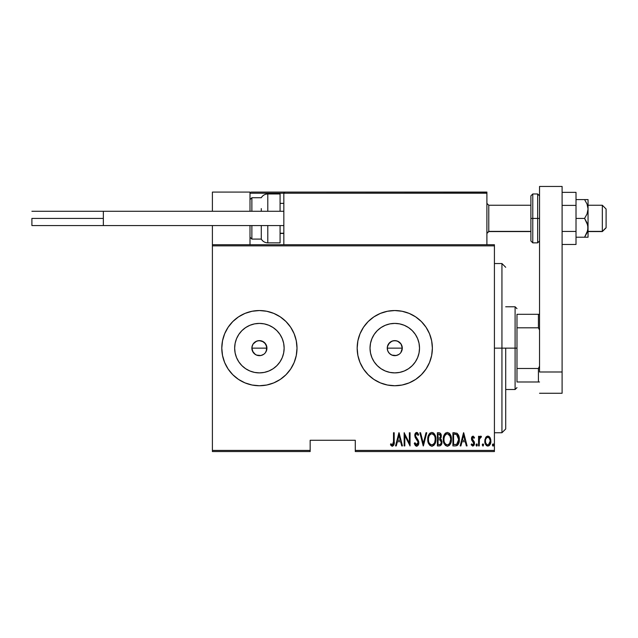 <?xml version="1.0" encoding="UTF-8"?>
<svg xmlns="http://www.w3.org/2000/svg" width="638" height="638" viewBox="0 0 638 638"><rect width="100%" height="100%" fill="white"/><g stroke="black" fill="none" stroke-linecap="round" stroke-linejoin="round"><path stroke-width="0.96" d="M263.661 354.337L260.87 355.518L256.524 355.087L254.084 353.46L255.216 354.393L252.449 351.028L251.874 348.141L252.457 345.254L251.874 348.141A7.52 7.52 0 0 1 259.403 340.62A7.52 7.52 0 0 1 266.923 348.141L265.655 343.962L262.282 341.194L259.403 340.62L256.524 341.194L253.15 343.954L254.227 342.686M399.045 354.329L396.238 355.518L391.891 355.087L389.451 353.46L387.824 351.028L387.25 348.141L387.824 345.254L387.25 348.141A7.52 7.52 0 0 1 394.77 340.62A7.52 7.52 0 0 1 402.291 348.141L401.023 343.962L397.657 341.194L394.778 340.62L391.891 341.194L388.526 343.954L389.595 342.686M370.503 343.316L370.024 348.141A24.746 24.746 0 0 1 394.77 323.402A24.746 24.746 0 0 1 419.517 348.141L419.038 352.974L417.627 357.615L415.346 361.89L412.268 365.638L408.519 368.716L404.237 371.005L399.595 372.409L394.77 372.887L389.946 372.409L385.304 371.005L381.022 368.716L377.273 365.638L374.195 361.89L371.914 357.615L370.503 352.974L370.024 348.141L370.503 343.316L371.914 338.674L374.195 334.4L377.273 330.644L381.022 327.573L385.304 325.284L389.946 323.873L394.77 323.402L399.595 323.873L404.237 325.284L408.519 327.573L412.268 330.644L415.346 334.4L417.627 338.674L419.038 343.316L419.517 348.141A24.746 24.746 0 0 1 394.77 372.887A24.746 24.746 0 0 1 370.024 348.141L370.503 352.974M235.135 343.316L234.656 348.141A24.746 24.746 0 0 1 259.403 323.402A24.746 24.746 0 0 1 284.141 348.141L283.663 352.974L282.259 357.615L279.97 361.89L276.892 365.638L273.144 368.716L268.869 371.005L264.228 372.409L259.403 372.887L254.57 372.409L249.929 371.005L245.654 368.716L241.906 365.638L238.827 361.89L236.539 357.615L235.135 352.974L234.656 348.141L235.135 343.316L236.539 338.674L238.827 334.4L241.906 330.644L245.654 327.573L249.929 325.284L254.57 323.873L259.403 323.402L264.228 323.873L268.869 325.284L273.144 327.573L276.892 330.644L279.97 334.4L282.259 338.674L283.663 343.316L284.141 348.141A24.746 24.746 0 0 1 259.403 372.887A24.746 24.746 0 0 1 234.656 348.141L235.135 352.974M273.814 382.872A37.602 37.602 0 0 0 297.005 348.141A37.602 37.602 0 0 1 259.403 385.743A37.602 37.602 0 0 1 221.793 348.141L222.518 355.478L224.656 362.536L228.133 369.035L232.806 374.729L238.508 379.411L245.008 382.88L252.066 385.025L259.403 385.743L266.732 385.025L273.79 382.88L280.289 379.411L285.991 374.729L290.665 369.035L294.142 362.536L296.279 355.478L297.005 348.141L296.279 340.804L294.142 333.754L290.665 327.254L285.991 321.552L280.289 316.879L273.79 313.402L266.732 311.264L259.403 310.539L252.066 311.264L245.008 313.402L238.508 316.879L232.806 321.552L228.133 327.254A37.602 37.602 0 0 0 224.664 333.746L222.518 340.804L221.793 348.141A37.602 37.602 0 0 1 259.403 310.539A37.602 37.602 0 0 1 297.005 348.141A37.602 37.602 0 0 0 273.814 313.41M273.758 313.394A37.602 37.602 0 0 0 259.427 310.539M266.732 311.264L259.403 310.539A37.602 37.602 0 0 0 245.032 313.394M244.984 313.41A37.602 37.602 0 0 0 238.516 316.871M238.5 316.887A37.602 37.602 0 0 0 228.149 327.23M409.189 382.872A37.602 37.602 0 0 0 432.373 348.141A37.602 37.602 0 0 1 394.77 385.743A37.602 37.602 0 0 1 357.168 348.141L357.886 355.478L360.031 362.536L363.5 369.035L368.182 374.729L373.876 379.411L380.384 382.88L387.433 385.025L394.77 385.743L402.107 385.025L409.157 382.88L415.665 379.411L421.359 374.729L426.032 369.035L429.51 362.536L431.655 355.478L432.373 348.141L431.655 340.804L429.51 333.754L426.032 327.254L421.359 321.552L415.665 316.879L409.157 313.402L402.107 311.264L394.77 310.539L387.433 311.264L380.384 313.402L373.876 316.879L368.182 321.552L363.5 327.254A37.602 37.602 0 0 0 360.031 333.746L357.886 340.804L357.168 348.141A37.602 37.602 0 0 1 394.77 310.539A37.602 37.602 0 0 1 432.373 348.141A37.602 37.602 0 0 0 409.189 313.41M409.133 313.394A37.602 37.602 0 0 0 394.794 310.539M402.107 311.264L394.77 310.539A37.602 37.602 0 0 0 380.4 313.394M380.36 313.41A37.602 37.602 0 0 0 373.892 316.871M373.868 316.887A37.602 37.602 0 0 0 363.516 327.23M400.09 342.829L401.717 345.262L402.291 348.141L400.871 352.543M397.657 341.194L399.061 341.968M390.6 341.888L393.303 340.764L396.453 340.812M396.238 340.764L398.949 341.888L401.023 343.962M393.311 340.764L393.805 340.684M387.394 346.673L389.451 342.821L392.035 341.139M387.824 345.254L388.526 343.954M264.722 342.829L266.772 346.681L266.221 351.307M262.282 341.194L263.685 341.968M252.026 346.673L253.142 343.962L255.224 341.888L257.935 340.764L261.086 340.812M257.935 340.764L258.43 340.684M255.232 341.88L255.806 341.537M252.457 345.254L253.15 343.954M355.286 451.552L494.418 451.552L494.418 450.42L355.286 450.42L355.286 440.268L310.164 440.268L310.164 450.42L212.398 450.42L212.398 245.861L494.418 245.861L494.418 450.42L494.418 244.737L212.398 244.737L494.418 244.737L494.418 245.861L212.398 245.861L212.398 244.737L212.398 450.42L310.164 450.42L310.164 440.268L355.286 440.268L355.286 451.552L355.286 450.42L494.418 450.42L494.418 451.552L355.286 451.552M212.398 451.552L310.164 451.552L310.164 450.42L310.164 451.552L212.398 451.552L212.398 450.42L212.398 451.552M485.789 437.405L484.808 441.528L485.295 443.865L486.379 445.523L487.639 446.066L488.979 445.755L490.726 442.716L490.439 438.513L489.673 437.11L488.198 436.153L487.129 436.248L485.789 437.405L484.8 441.129C484.657 443.657 485.67 445.308 487.839 446.082C490.008 445.308 491.013 443.657 490.877 441.129L490.072 437.708L487.839 436.121L485.406 438.115M479.234 445.914L478.556 445.914L479.234 445.914L479.433 439.064L481.427 436.456L480.215 436.296L479.234 437.708L479.234 436.296L478.556 436.296L478.556 445.914L478.556 436.296L478.556 445.914L479.234 445.914L479.369 439.375L481.427 436.456L480.757 436.121L479.234 437.708L479.234 436.296L478.556 436.296L479.234 436.296M472.981 436.121L471.777 437.07L471.482 439.024L471.929 440.499L473.635 442.437L473.779 443.865L473.037 444.853L471.602 443.889L471.131 444.774L472.662 446.074L473.779 445.603L474.489 443.745L474.138 441.616L472.2 439.048L472.75 437.341L474.034 438.314L474.505 437.493L472.981 436.121L471.474 438.649L471.737 440.132L473.835 443.354L472.782 444.901L471.602 443.889L471.131 444.774L472.798 446.082L474.505 443.298L474.233 441.815L472.144 438.601L472.957 437.309L474.034 438.314L474.505 437.493L473.109 436.137M455.333 445.914L457.35 445.356L458.57 443.649L459.28 440.555L459.081 436.894L457.151 433.346L452.908 432.747L452.908 445.914L455.333 445.914C458.307 445.101 459.639 442.955 459.32 439.494C459.512 436.974 458.73 434.885 456.967 433.226L452.908 432.747L452.908 445.914L452.908 432.747L454.495 432.747M439.478 445.914L437.389 445.914L440.38 445.707L441.663 444.008L441.871 441.209L440.395 438.808L441.089 437.493L441.153 434.869L439.981 432.971L437.389 432.747L437.389 445.914L437.389 432.747L437.389 445.914L439.478 445.914C441.233 445.412 442.054 444.168 441.943 442.174L440.395 438.808L441.265 436.009C441.384 434.119 440.579 433.035 438.864 432.747L437.389 432.747L438.864 432.747M426.025 432.747L426.758 432.747L423.385 445.914L426.758 432.747L426.025 432.747L423.297 443.378L420.578 432.747L419.836 432.747L423.217 445.914L419.836 432.747L423.217 445.914L426.758 432.747L426.025 432.747L423.297 443.378L420.578 432.747L419.836 432.747L420.578 432.747M404.819 445.914L404.819 435.563L410.051 445.914L410.051 432.747L409.381 432.747L409.381 443.123L404.149 432.747L404.149 445.914L404.819 445.914L404.149 445.914L404.819 445.914L404.819 435.563L410.051 445.914L410.051 432.747L409.381 432.747L409.381 443.123L404.149 432.747L404.149 445.914L404.293 432.747M393.518 441.504L393.032 444.558L392.147 444.845L390.895 443.721L390.48 444.726L392.537 446.233L394.037 444.367L394.188 432.747L393.518 432.747L393.518 441.504L392.418 444.901L390.895 443.721L390.48 444.726L392.37 446.249C393.981 445.324 394.587 443.793 394.188 441.64L394.188 432.747L393.518 432.747L393.502 442.469M228.133 327.254L224.656 333.754M363.5 327.254L360.031 333.754M396.278 445.914L395.544 445.914L398.917 432.747L395.544 445.914L396.278 445.914L397.354 441.695L400.64 441.695L401.725 445.914L402.458 445.914L399.085 432.747L395.544 445.914L396.278 445.914L397.354 441.695L400.64 441.695L401.725 445.914L402.458 445.914L399.085 432.747L402.458 445.914L401.725 445.914M414.604 444.303L414.269 443.37L416.909 446.225L418.042 445.404L418.711 443.825L418.305 440.403L415.482 435.874L416.287 433.8L417.316 434.159L418.026 435.451L418.656 434.637L417.683 432.915L415.944 432.628L414.796 434.988L415.21 437.485L418.081 442.006L417.946 443.809L416.997 444.838L415.976 444.614L414.931 442.708L414.269 443.37L415.338 445.595L416.494 446.241M427.771 439.391L428.226 442.62L429.86 445.428L431.83 446.249L433.8 445.404L435.244 443.091L435.866 439.327L435.419 436.057L433.768 433.226L431.766 432.412L429.813 433.29L428.218 436.137L427.771 439.391C427.556 442.828 428.911 445.117 431.83 446.249C434.749 445.085 436.097 442.78 435.866 439.327C436.105 435.842 434.733 433.537 431.766 432.412C428.872 433.617 427.54 435.937 427.771 439.391M443.29 439.391L443.753 442.62L445.388 445.428L447.358 446.249L449.327 445.404L450.763 443.091L451.393 439.327L450.938 436.057L449.288 433.226L447.294 432.412L445.332 433.29L443.745 436.137L443.29 439.391C443.075 442.828 444.431 445.117 447.358 446.249C450.276 445.085 451.616 442.78 451.393 439.327C451.624 435.842 450.261 433.537 447.294 432.412C444.399 433.617 443.067 435.937 443.29 439.391M460.899 445.914L460.165 445.914L463.539 432.747L460.165 445.914L460.899 445.914L461.984 441.695L465.269 441.695L466.346 445.914L467.088 445.914L463.706 432.747L460.165 445.914L460.899 445.914L461.984 441.695L465.269 441.695L466.346 445.914L467.088 445.914L463.706 432.747L467.088 445.914L466.346 445.914M476.028 444.981L476.379 445.946L477.025 445.946L477.025 444.016L476.06 444.63L476.706 443.889L476.028 444.981L476.706 446.082L477.376 444.981L476.706 443.889L477.376 444.981L476.706 446.082L476.028 444.981M482.272 444.981L483.118 446.042L483.476 444.295L482.854 443.896L482.304 444.63L482.942 443.889L482.272 444.981L482.942 446.082L483.62 444.981L482.942 443.889L483.62 444.981L482.942 446.082L482.272 444.981L482.942 446.082M492.392 444.981L492.751 445.946L493.389 445.946L493.389 444.016L492.424 444.63L493.07 443.889L492.392 444.981L493.07 446.082L493.74 444.981L493.07 443.889L493.74 444.981L493.07 446.082L492.392 444.981M228.117 369.011A37.602 37.602 0 0 1 221.793 348.141L222.12 343.236M255.216 354.393L256.38 355.031M256.516 355.087L257.927 355.518M266.349 345.262L266.772 349.608L265.488 352.551M390.592 354.393L391.748 355.031M357.168 348.141A37.602 37.602 0 0 0 363.493 369.011M363.516 369.051A37.602 37.602 0 0 0 373.868 379.403M373.892 379.419A37.602 37.602 0 0 0 380.36 382.872M380.4 382.896A37.602 37.602 0 0 0 394.747 385.743M394.794 385.743A37.602 37.602 0 0 0 409.133 382.896M402.107 385.025L409.157 382.88M421.359 374.729L422.22 373.844M426.032 327.254L425.075 325.882M228.149 369.051A37.602 37.602 0 0 0 238.5 379.403M238.516 379.419A37.602 37.602 0 0 0 244.984 382.872M245.032 382.896A37.602 37.602 0 0 0 259.371 385.743M259.427 385.743A37.602 37.602 0 0 0 273.758 382.896M266.732 385.025L273.79 382.88M285.991 374.729L286.845 373.844M290.665 327.254L289.708 325.882M245.654 368.716L241.906 365.638L238.827 361.89L241.906 365.638L245.654 368.716M238.827 334.4L241.906 330.644L245.654 327.573L241.906 330.644L238.827 334.4M254.57 372.409L259.403 372.887L264.228 372.409M273.144 368.716L276.892 365.638L279.97 361.89M283.663 352.974L284.141 348.141L283.663 343.316M279.97 334.4L276.892 330.644L273.144 327.573M264.228 323.873L259.403 323.402L254.57 323.873M259.395 355.661L260.862 355.518M253.142 352.32L251.874 348.141L252.449 351.028L254.084 353.46M259.403 340.62L263.574 341.888L265.655 343.962M374.195 361.89L377.273 365.638L381.022 368.716M389.946 372.409L394.77 372.887L399.595 372.409M408.519 368.716L412.268 365.638L415.346 361.89M419.038 352.974L419.517 348.141L419.038 343.316M415.346 334.4L412.268 330.644L408.519 327.573M399.595 323.873L394.77 323.402L389.946 323.873M381.022 327.573L377.273 330.644L374.195 334.4M401.717 345.262L402.291 348.141L401.717 351.02L402.291 348.141A7.52 7.52 0 0 1 394.77 355.661A7.52 7.52 0 0 1 387.25 348.141L387.824 351.028L387.25 348.141L402.291 348.141L387.25 348.141M391.891 355.087L394.77 355.661L397.649 355.095L396.238 355.518M394.77 355.661L393.303 355.518M388.518 352.32L389.451 353.46M397.649 355.095L398.949 354.393M266.349 351.02L266.923 348.141A7.52 7.52 0 0 1 259.403 355.661A7.52 7.52 0 0 1 251.874 348.141L266.923 348.141L251.874 348.141M262.274 355.095L263.582 354.393M393.518 432.747L394.188 432.747L394.188 441.64M394.164 443.003L394.188 442.317M394.029 444.383L393.798 445.141M392.211 446.233L391.254 445.731M391.198 445.675L390.839 445.244M390.48 444.726L391.126 443.984M390.895 443.721L391.469 444.335M393.486 442.947L393.502 442.477M398.997 435.283L400.297 440.34L397.705 440.34L398.997 435.283L400.297 440.34L397.705 440.34L398.997 435.283M409.381 432.747L410.051 432.747L409.899 445.914M414.931 442.708L414.269 443.37L414.931 442.708L416.821 444.885M415.505 444.024L415.186 443.394M416.279 444.822L418.129 442.333M417.475 444.534L417.946 443.809M418.129 443.091L418.153 442.668M417.994 441.687L417.595 440.826M416.869 439.765L417.874 441.376M417.427 440.555L416.933 439.853M418.656 434.637L418.026 435.451L418.656 434.637L416.638 432.412L414.78 435.483L415.21 437.485L416.478 439.279M416.175 438.904L415.848 438.481M414.804 434.98L414.867 434.502M414.987 434.015L415.386 433.178M417.037 432.476L417.611 432.843M417.108 433.96L417.539 434.478M415.505 434.877L416.558 433.76L415.832 434.143M416.622 446.249C418.177 445.683 418.911 444.495 418.823 442.684L416.104 437.325M418.695 441.528L418.791 442.102M418.711 443.825L418.56 444.391M415.163 433.561L414.987 434.023M414.796 434.988L414.78 435.483M427.819 438.266L428.321 435.826M429.119 434.135L429.446 433.688M429.765 433.338L430.235 432.931M432.835 432.62L433.768 433.226M433.792 433.242L434.231 433.728M434.478 434.063L435.411 436.041M435.682 437.134L435.818 438.194M435.826 438.218L435.682 437.126M435.826 440.451L435.682 441.496M435.571 442.038L435.403 442.62M435.244 443.091L434.59 444.415M434.215 444.941L433.8 445.412M432.381 446.193L431.559 446.233M428.218 436.137L427.962 437.197M430.937 433.952L431.806 433.76C434.223 434.661 435.355 436.512 435.196 439.319L434.765 442.126M429.924 434.725L430.475 434.223M435.028 441.105L435.196 439.319C435.371 442.158 434.239 444.016 431.806 444.901L432.676 444.726L431.806 444.901C429.406 444.016 428.281 442.174 428.441 439.383L428.481 440.268L428.441 439.383C428.273 436.567 429.39 434.693 431.806 433.76L430.778 434.031M435.028 437.548L435.18 438.872M434.653 436.264L434.805 436.679M433.114 434.199L432.03 433.776L434.071 435.172M433.752 443.928L433.178 444.439M428.608 441.145L428.481 440.268M431.36 444.853L430.937 444.726M429.151 435.898L428.943 436.392L429.151 435.898M428.481 438.489L428.943 436.392M440.778 433.792L441.105 434.677M441.225 436.743L441.089 437.493M441.137 439.423L441.416 439.837M441.927 441.687L441.871 441.209M441.911 442.812L441.823 443.41M441.663 444.008L441.081 445.109M439.933 439.821L438.513 439.67L439.933 439.821L441.265 442.174C441.265 443.705 440.531 444.503 439.064 444.558L438.059 444.558L438.059 439.67L439.765 439.773M441.169 441.329L441.137 443.099L440.403 444.255L441.129 443.147M440.244 434.661L440.595 436.033L439.853 434.303M440.563 436.536L440.595 436.033C440.611 437.493 439.917 438.258 438.521 438.314L438.059 438.314L438.059 434.103L438.984 434.103L440.595 436.033L439.965 437.883L438.521 438.314L440.076 437.756M441.233 442.644L441.193 441.448M439.981 444.455L439.526 444.542M438.521 438.314L438.059 438.314L438.059 434.103L438.984 434.103M443.338 438.266L444.12 435.1M444.359 434.606L444.965 433.688M445.284 433.338L445.755 432.931M449.311 433.242L449.75 433.728M449.997 434.063L450.284 434.526M450.292 434.534L450.93 436.041M451.202 437.134L451.345 438.194M451.345 438.218L451.202 437.126M451.345 440.451L451.202 441.496M450.763 443.091L450.109 444.415M449.742 444.941L449.319 445.412M447.9 446.193L447.086 446.233M443.745 436.137L443.49 437.197M446.456 433.952L447.326 433.76C449.75 434.661 450.883 436.512 450.715 439.319L450.284 442.126M446.887 444.853L445.771 444.295M443.976 439.829L443.968 439.383C443.801 436.567 444.917 434.693 447.326 433.76L446.305 434.031M445.196 435.02L444.463 436.392L445.994 434.223M450.181 436.264L447.549 433.776L449.79 435.459L450.707 438.872M449.615 443.506L450.715 439.319C450.891 442.158 449.766 444.016 447.326 444.901L448.203 444.726L447.326 444.901C444.925 444.016 443.809 442.174 443.968 439.383L444.008 438.489L443.968 439.383M449.272 443.928L448.705 444.439M444.128 441.145L444.008 440.268M444.008 438.489L444.463 436.392M458.507 435.092L458.866 436.049M459.232 437.804L459.312 439.064M459.312 440.029L459.28 440.555M459.224 441.193L459.161 441.608M458.347 444.128L457.741 445.005M456.888 445.619L457.35 445.356M456.88 445.627L456.393 445.787M455.987 434.271L456.872 434.653L455.987 434.271M457.151 434.869L457.813 435.706L457.151 434.869M457.932 435.929L458.626 438.785M458.355 441.879L457.271 443.849M456.481 444.335L453.586 444.558L453.586 434.103L456.569 434.47L458.65 439.494L456.752 444.223L456.034 444.447M454.758 434.111L455.373 434.167M458.57 438.139L458.427 437.357M458.626 440.164L458.57 440.826M463.627 435.283L464.919 440.34L462.327 440.34L463.627 435.283L464.919 440.34L462.327 440.34L463.627 435.283M474.505 437.493L473.906 438.099M474.034 438.314L472.75 437.341M472.575 437.453L472.343 439.47L473.492 440.762M472.144 438.601L472.423 439.614M474.505 443.298L474.361 442.174M474.425 444.192L474.154 445.037M471.697 444.064L471.131 444.774L472.662 446.074M472.583 444.869L473.492 444.495M473.779 443.865L472.997 441.663M473.835 443.354L473.635 442.437M471.618 439.773L471.929 440.499M471.737 440.132L471.49 438.242M471.538 437.843L471.657 437.381M471.785 437.062L472.064 436.607M476.706 443.889L477.376 444.981M479.234 437.708L480.757 436.121L481.427 436.456L481.044 437.477L480.334 437.389M480.757 436.121L481.427 436.456M481.044 437.477L480.637 437.309L481.044 437.477M479.728 438.123L479.29 440.156M479.282 440.372L479.234 442.676M479.792 436.695L479.481 437.182M482.942 443.889L483.62 444.981M486.004 437.11L486.499 436.607M487.137 436.248L487.663 436.129M488.237 436.161L488.907 436.416M489.171 436.591L489.88 437.405M490.072 437.708L490.271 438.107M490.694 439.367L490.837 440.26M490.869 441.528L490.805 442.214M490.726 442.716L490.534 443.442M490.518 443.49L490.223 444.223M489.729 445.045L488.987 445.755M486.882 445.858L486.379 445.523M485.151 443.482L484.952 442.716M484.84 440.252L484.984 439.367M487.687 444.893L487.839 444.901C486.164 444.327 485.374 443.067 485.478 441.137L485.598 442.349L485.478 441.137C485.374 439.191 486.164 437.915 487.839 437.309C489.513 437.915 490.295 439.199 490.199 441.137L490.175 440.523L490.199 441.137C490.303 443.067 489.513 444.327 487.839 444.901L487.536 444.869M487.99 437.317L489.29 438.123L490.175 440.523M490.08 439.909L489.681 438.745M488.461 444.774L490.199 441.137L489.689 443.506L488.437 444.79M487.241 444.79L485.917 443.362M486.722 444.479L487.209 444.774M486.961 437.564L487.528 437.333M493.07 443.889L493.74 444.981M433.074 444.519L432.676 444.726M430.195 444.247L429.613 443.585M434.263 435.459L434.478 435.858M440.26 439.981L441.249 441.815M441.265 442.174L441.241 442.636M439.295 444.558L438.059 444.558L438.059 439.67L438.513 439.67M445.723 444.247L445.141 443.585M454.495 444.558L453.586 444.558L453.586 434.103L454.136 434.103M455.644 444.503L455.069 444.55M485.757 442.939L485.598 442.349M485.59 439.909L485.717 439.43M485.989 438.745L486.308 438.218M501.939 348.141L505.703 348.141L505.703 428.991L505.703 348.141L501.939 348.141L501.939 263.534L501.939 348.141L494.418 348.141L501.939 348.141L501.939 432.747L501.939 348.141M516.979 314.303L516.979 327.804L516.979 314.303L538.416 314.303L516.979 314.303M516.979 348.141L516.979 327.804L516.979 368.477L516.979 348.141L515.097 348.141L516.979 348.141M505.703 306.782L515.097 306.782L515.097 348.141L515.097 306.782L516.979 308.656M505.703 348.141L515.097 348.141L505.703 348.141M516.979 381.987L516.979 368.477L516.979 381.987L539.541 381.987L538.416 381.987L538.416 368.477L516.979 368.477L538.416 368.477L538.416 381.987L516.979 381.987M505.703 389.507L515.097 389.507L515.097 348.141L515.097 389.507L516.979 387.625M539.541 314.303L538.416 314.303L538.416 327.804L539.541 330.093L538.416 327.804L538.416 314.303L539.541 314.303M516.979 327.804L538.416 327.804L516.979 327.804M539.541 366.188L538.416 368.477L539.541 366.188M449.296 192.086L486.898 192.086L486.898 193.218L486.898 192.086L449.296 192.086M212.398 192.086L250 192.086L212.398 192.086L212.398 211.266L212.398 192.086M250 244.737L250 225.557L250 244.737M250 211.266L250 192.086L250 211.266M212.398 225.557L212.398 244.737L212.398 225.557M602.336 231.379L588.053 231.379L602.336 231.379L602.336 205.253L602.336 231.379L606.1 227.678L602.336 231.379M606.1 227.814L602.336 231.57L588.053 231.57M488.78 231.379L486.898 233.237L488.78 231.379L530.896 231.379L488.78 231.379L488.78 205.253L488.78 231.379M283.838 233.237L280.082 233.237L283.838 233.237M606.1 209.017L606.1 227.678L606.1 209.009L602.336 205.253L588.053 205.253M250.327 192.421L250 193.218L250.088 192.788L250 193.218L283.838 193.218L283.838 244.737L283.838 193.218L486.898 193.218L486.898 244.737L486.898 193.218L486.204 192.174L284.971 192.086L485.773 192.086L486.898 193.218L283.838 193.218L284.971 192.086L283.926 192.788M251.125 192.086L322.573 192.086L251.125 192.086M250 193.218L283.838 193.218M486.571 192.421L486.898 193.218M267.793 211.266L267.793 193.968L267.793 211.266M261.277 211.266L261.277 208.578M251.874 211.266L251.874 197.732L251.874 211.266M280.082 193.968L280.082 211.266L280.082 193.968L267.793 193.968C264.953 194.064 262.784 195.316 261.277 197.732L251.874 197.732L250 199.606M280.082 242.855L280.082 225.557L280.082 242.855L267.793 242.855L267.793 230.94M267.793 225.557L267.793 242.855C264.953 242.759 262.784 241.507 261.277 239.09L261.277 225.557L261.277 239.09L251.874 239.09L251.874 228.244M251.874 225.557L251.874 239.09L250 237.216M31.9 218.411L103.348 218.411L31.9 218.411L31.9 225.557L31.9 218.411M283.838 225.557L103.348 225.557L283.838 225.557M103.348 211.266L283.838 211.266L103.348 211.266L103.348 225.557L103.348 211.266L31.9 211.266M562.102 186.448L562.102 393.263L539.541 393.263L562.102 393.263L562.102 371.986L539.541 371.986L539.541 186.448L539.541 371.986L562.102 371.986L562.102 186.448L539.541 186.448L562.102 186.448M530.896 195.85L530.896 218.411L532.778 218.411L532.778 242.855L532.778 218.411L537.659 218.411L532.778 218.411L532.778 193.968L530.896 195.85L530.896 218.411L532.778 218.411L532.778 193.968L537.659 193.968L537.659 218.411L539.541 218.411L537.659 218.411L537.659 193.968L539.541 195.85M530.896 240.542L530.896 218.411L530.896 240.973L532.778 242.855L537.659 242.855L537.659 218.411L537.659 242.855L539.541 240.973M588.053 199.606L588.053 209.009L588.053 199.606L584.583 199.606L587.056 204.096L588.053 209.009L587.056 213.913L584.583 218.411L587.789 225.31L587.789 230.294L584.583 237.216L587.454 231.586M587.056 204.112L587.351 204.918M587.056 199.606L576.018 199.606L584.583 199.606L587.056 204.096L588.053 209.009L588.053 237.216L588.053 227.814L587.056 232.718L584.583 237.216L576.018 237.216L587.789 237.216L584.583 237.216L587.056 232.726M584.583 218.411L576.018 218.411L584.583 218.411L587.056 222.901L588.053 227.814L588.053 209.009L587.056 213.913L584.583 218.411M584.583 237.216L587.056 237.216M576.018 192.357L562.102 192.357L576.018 192.357L576.018 205.388L562.102 205.388L576.018 205.388L576.018 231.434L562.102 231.434L576.018 231.434L576.018 244.466L562.102 244.466L576.018 244.466L576.018 192.357M494.418 263.534L501.939 263.534L505.703 267.298M494.418 432.747L501.939 432.747L505.703 428.991M486.898 233.452L488.78 231.57L530.896 231.57M283.838 233.452L280.082 233.452M283.838 203.37L280.082 203.37M486.898 203.37L488.78 205.253L530.896 205.253M103.348 225.557L31.9 225.557"/></g></svg>
